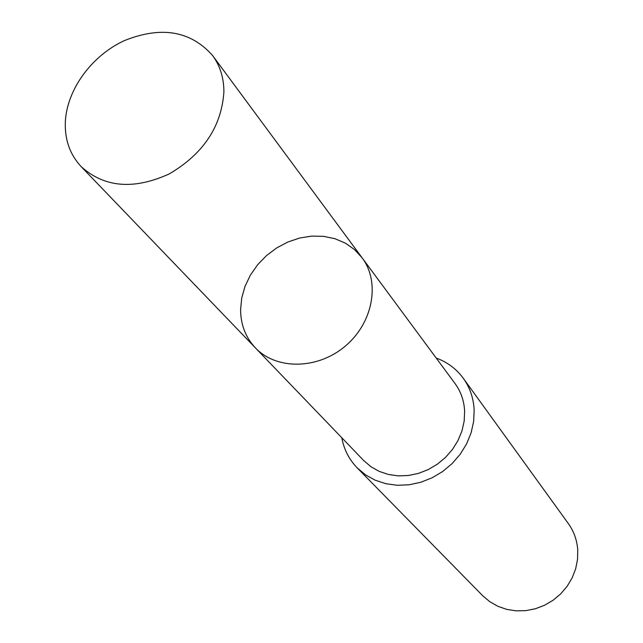 <?xml version="1.0" encoding="UTF-8"?>
<svg xmlns="http://www.w3.org/2000/svg" width="643" height="643" viewBox="0 0 643 643"><rect width="100%" height="100%" fill="white"/><g stroke="black" fill="none" stroke-linecap="round" stroke-linejoin="round"><path stroke-width="0.96" d="M362.073 257.763L454.995 383.477C460.87 391.523 464.085 400.75 464.632 411.142L464.182 421.069L461.955 430.971L458.009 440.527L452.463 449.441L445.495 457.422L437.32 464.214L428.198 469.591L418.432 473.401L408.329 475.507L398.202 475.868L388.388 474.47L379.185 471.367L370.866 466.673L363.697 460.541L255.359 347.839C276.321 370.095 317.658 369.669 345.275 346.111C373.133 322.842 380.495 282.156 362.073 257.763L354.534 249.588L345.387 243.167L334.947 238.706L323.582 236.335L311.67 236.11L299.614 238.039L287.807 242.033L276.635 247.957L266.467 255.617L257.626 264.763L250.408 275.091L245.047 286.272L241.736 297.934L240.595 309.701C240.691 324.675 245.618 337.39 255.359 347.839C276.321 370.095 317.658 369.669 345.275 346.111C373.133 322.842 380.495 282.156 362.073 257.763L212.608 55.547C220.123 65.851 223.893 77.988 223.901 91.965C221.497 126.671 203.228 154.015 169.101 173.988C133.64 190.031 104.303 187.555 81.098 166.553C69.983 154.593 64.718 139.788 65.321 122.154C66.743 89.674 91.7 55.531 124.605 40.509C161.417 25.857 190.754 30.872 212.608 55.547M436.203 358.055C447.343 362.13 456.377 368.873 463.298 378.277C469.888 387.496 473.505 398.025 474.156 409.848L473.658 421.358L471.11 432.843L466.569 443.935L460.171 454.296L452.125 463.587L442.673 471.504L432.12 477.797L420.803 482.266L409.093 484.79L397.35 485.28L385.945 483.737L375.239 480.233L365.554 474.88L357.178 467.855C349.069 459.456 343.933 449.417 341.787 437.754M463.298 378.277L568.283 523.482C573.853 531.279 577.012 540.088 577.744 549.902L577.535 559.418L575.646 568.87L572.117 577.961L567.07 586.4L560.64 593.923L553.036 600.289L544.508 605.288L535.314 608.784L525.749 610.649L516.12 610.85L506.716 609.379L497.835 606.285L489.749 601.679L482.7 595.723L357.178 467.855M255.359 347.839L81.098 166.553"/></g></svg>
